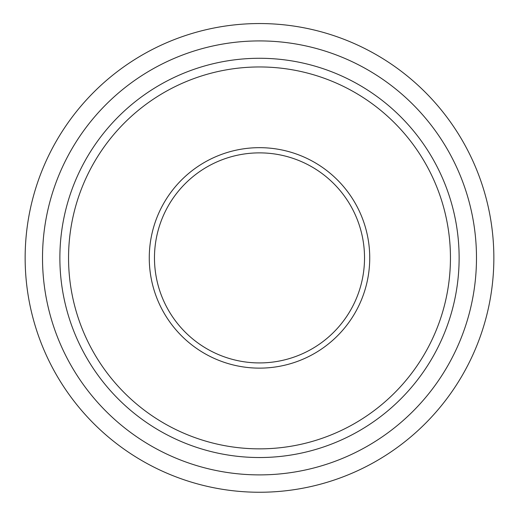 <?xml version="1.0" encoding="UTF-8"?>
<svg xmlns="http://www.w3.org/2000/svg" width="519" height="519" viewBox="0 0 519 519"><rect width="100%" height="100%" fill="white"/><g stroke="black" fill="none" stroke-linecap="round" stroke-linejoin="round"><path stroke-width="0.78" d="M259.5 362.924A105.026 105.026 0 0 0 350.455 205.388A105.026 105.026 0 0 0 168.545 205.388A105.026 105.026 0 0 0 259.5 362.924M259.5 368.133A110.229 110.229 0 0 0 354.964 202.786A110.229 110.229 0 0 0 164.036 202.786A110.229 110.229 0 0 0 259.5 368.133M259.5 474.891A216.994 216.994 0 0 0 447.417 149.407A216.994 216.994 0 0 0 71.583 149.407A216.994 216.994 0 0 0 259.5 474.891M259.5 457.531A199.633 199.633 0 0 0 432.385 158.087A199.633 199.633 0 0 0 86.615 158.087A199.633 199.633 0 0 0 259.5 457.531A199.633 199.633 0 0 0 432.385 158.087A199.633 199.633 0 0 0 86.615 158.087A199.633 199.633 0 0 0 259.5 457.531M259.5 492.252A234.348 234.348 0 0 0 462.455 140.727A234.348 234.348 0 0 0 56.545 140.727A234.348 234.348 0 0 0 259.5 492.252M259.5 448.857A190.953 190.953 0 0 0 424.866 162.428A190.953 190.953 0 0 0 94.134 162.428A190.953 190.953 0 0 0 259.5 448.857"/></g></svg>
